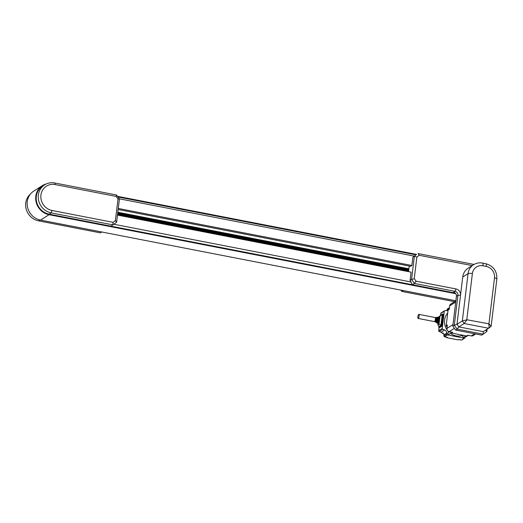 <?xml version="1.0" encoding="UTF-8"?>
<svg xmlns="http://www.w3.org/2000/svg" width="523" height="523" viewBox="0 0 523 523"><rect width="100%" height="100%" fill="white"/><g stroke="black" fill="none" stroke-linecap="round" stroke-linejoin="round"><path stroke-width="0.78" d="M416.105 281.211L414.425 283.446L455.075 291.344A3.445 3.21 -122.4 0 1 457.926 295.299L454.31 325.169L456.991 324.319L460.508 295.266A5.505 5.125 57.6 0 0 455.951 288.951L416.105 281.211L414.255 278.641L416.864 257.055L419.237 255.309L472.197 265.599M454.31 325.169L457.154 329.13L458.848 326.888L456.991 324.319L462.724 277.007A13.441 12.506 -122.4 0 1 468.216 268.122L473.55 264.743A13.441 12.506 57.6 0 0 468.059 273.627A3.445 0.837 6.9 0 1 472.38 273.588A9.996 9.303 -122.4 0 1 482.977 265.789L486.227 266.423A9.996 9.303 -122.4 0 1 494.497 277.883L488.933 323.822L491.13 326.234L488.639 328.209M416.864 257.055L414.373 256.25L411.562 279.491L414.255 278.641M488.933 323.822L467 319.775L464.182 323.508L458.848 326.888L483.252 331.628L483.18 334.184L486.835 331.497L485.743 330.052M486.835 331.497L487.109 329.183M474.034 264.448L418.027 253.563L419.237 255.309M416.001 254.851L412.882 257.198L416.001 254.851L117.982 196.949M457.154 329.13L483.18 334.184L481.683 335.132L455.664 330.078L457.154 329.13M412.346 284.721L410.071 280.439L411.562 279.491L414.425 283.446L412.385 284.728L49.129 214.155A15.507 14.428 -122.4 0 1 36.603 201.826A15.507 14.428 -122.4 0 1 42.638 186.116L44.664 184.835A15.507 14.428 57.6 0 0 38.637 200.544A15.507 14.428 57.6 0 0 51.162 212.874L112.961 224.877L113.033 222.327L52.038 210.475A13.441 12.506 -122.4 0 1 40.925 195.066A13.441 12.506 -122.4 0 1 55.177 184.58L116.165 196.426L116.577 195.001L54.778 182.991A15.507 14.428 57.6 0 0 44.664 184.835M454.304 325.175L452.813 326.123L455.664 330.078M452.813 326.123L456.429 296.247L457.926 295.299L460.508 295.266M118.015 198.988L115.4 220.582L116.616 222.19L119.427 198.949L118.015 198.988L116.165 196.426M119.427 198.949L116.577 195.001M115.4 220.582L113.033 222.327M110.935 226.165L116.616 222.19M101.737 231.99L100.37 232.859L38.571 220.85A15.507 14.428 -122.4 0 1 26.307 209.52A15.507 14.428 -122.4 0 1 30.511 193.968M454.546 301.666L401.821 291.422L400.873 290.108M408.535 271.646L409.248 266.05M117.597 214.077L408.633 270.62M117.472 215.097L411.071 272.143L410.071 280.439M488.704 323.992C489.208 326.162 489.175 327.575 488.613 328.228L483.252 331.628M467 319.775L462.332 320.945L464.182 323.508L488.587 328.248M456.997 324.325L462.332 320.945L468.059 273.627L462.724 277.007M459.56 339.636A1.549 1.445 57.6 0 0 460.743 339.872M443.903 335.119A1.549 1.445 57.6 0 0 443.975 335.903M444.602 336.734A1.549 1.445 57.6 0 0 445.786 336.962M451.146 332.87L449.08 334.184A0.896 0.837 -122.4 0 1 447.897 333.87A0.896 0.837 -122.4 0 1 448.119 332.667L449.643 331.706M465.993 335.851L464.045 337.087A0.896 0.837 -122.4 0 1 462.862 336.779A0.896 0.837 -122.4 0 1 463.084 335.576L463.43 335.354M462.94 335.263A13.788 12.827 -122.4 0 1 450.355 333.373M448.93 332.157A13.788 12.827 -122.4 0 1 447.695 313.055M439.398 316.833L439.3 317.553L435.424 318.357M438.817 321.632L438.705 322.312L434.986 320.776M438.627 323.207L438.509 323.92L434.62 321.442M439.202 318.448L439.104 319.128L435.378 319.18M435.358 319.324L439.039 320.037L438.902 320.717L435.228 319.998M434.986 317.566A2.066 0.569 101 0 1 435.136 317.526A2.066 0.569 101 0 1 435.299 319.664A2.066 0.569 101 0 1 434.345 321.586L418.086 318.429A2.066 0.569 101 0 1 417.877 316.546A2.066 0.569 101 0 1 418.72 314.401A2.066 0.569 101 0 1 418.871 314.362A2.066 0.569 101 0 1 419.034 316.507A2.066 0.569 101 0 1 418.086 318.429M440.915 325.398L439.052 324.155L440.059 315.853L442.197 314.774L440.915 325.398L438.993 326.614L437.882 324.901L438.039 323.619M440.059 315.853L438.843 316.945M438.758 317.67L438.66 318.448M438.581 319.135L438.483 319.932M438.398 320.619L438.307 321.403M438.215 322.109L438.13 322.861M439.052 324.155L437.882 324.901M442 326.13L440.987 325.777L442.517 314.062L443.445 314.173L442 326.13L439.699 327.588L438.915 327.437L438.889 326.45L438.79 327.228M440.359 315.487L442.386 314.225M448.021 310.374A3.445 3.21 -122.4 0 1 446.917 310.603L445.034 310.642A0.686 0.641 57.6 0 0 444.302 311.178L442.216 328.444A0.686 0.641 57.6 0 0 442.785 329.235L444.57 329.993A3.445 3.21 -122.4 0 1 446.766 333.033L446.858 334.105A0.686 0.641 57.6 0 0 447.427 334.897L444.543 336.72L447.145 337.224L446.505 337.629L446.57 337.113M444.302 311.178L440.784 313.414L440.556 315.304M439.078 327.47L438.692 330.68A0.686 0.641 -122.4 0 0 439.261 331.471L442.785 329.235M443.569 333.661L442.589 333.471L443.229 333.066A3.445 3.21 -122.4 0 1 443.883 334.857L443.975 335.929A0.686 0.641 57.6 0 0 444.543 336.72M442.589 333.471A3.445 3.21 57.6 0 0 441.046 332.223L439.261 331.471M443.975 335.929L446.858 334.105M449.434 307.668L447.472 308.916A0.686 0.641 57.6 0 0 447.191 309.368L446.851 310.355A3.445 3.21 -122.4 0 1 446.753 310.603M447.191 309.368L449.394 307.969M446.505 337.629L458.213 339.904L458.854 339.499L461.456 340.009A0.686 0.641 57.6 0 0 461.907 339.924L464.79 338.1A0.686 0.641 57.6 0 0 465.071 337.642L465.457 336.518A3.445 3.21 -122.4 0 1 465.647 336.073M464.79 338.1A0.686 0.641 57.6 0 1 464.339 338.178L447.427 334.897M447.132 326.653L446.603 326.43A0.686 0.641 -122.4 0 1 446.171 325.685L448.048 310.139A0.686 0.641 -122.4 0 1 448.329 309.688L449.257 309.1M468.118 335.295L467.144 335.91A0.686 0.641 -122.4 0 1 466.693 335.988L467.869 335.243L471.315 335.916A2.759 2.563 57.6 0 0 473.112 335.589L475.675 333.962M451.421 332.053L450.898 332.38A0.686 0.641 -122.4 0 0 451.473 333.033L466.693 335.988M450.898 332.38L450.859 331.942M440.784 313.414A0.686 0.641 -122.4 0 1 441.066 312.957L444.583 310.727M468.327 335.335L466.385 336.57A0.686 0.641 -122.4 0 1 465.934 336.649L465.405 336.662M465.934 336.649L467 335.975M455.873 300.823L450.774 304.059A2.759 2.563 57.6 0 0 449.649 305.877L449.224 309.4L448.048 310.139M446.171 325.685L447.342 324.94L446.917 328.457A2.759 2.563 57.6 0 0 449.198 331.615L452.643 332.288L451.473 333.033M455.951 288.951L455.075 291.344L453.578 292.292A3.445 3.21 -122.4 0 1 456.429 296.247M455.128 293.037L412.385 284.728M118.152 209.494L410.594 266.312L411.876 265.501L412.882 257.198M455.879 300.79L40.533 220.098A16.063 14.945 -122.4 0 1 27.562 207.33A16.063 14.945 -122.4 0 1 33.805 191.058L42.343 185.652A16.063 14.945 57.6 0 0 36.1 201.917A16.063 14.945 57.6 0 0 49.07 214.691L455.749 293.697M46.377 183.913A16.063 14.945 57.6 0 0 42.343 185.652M416.661 254.433L117.525 196.321M118.276 208.461L411.876 265.501M117.819 212.233L408.914 268.789M117.734 212.933L408.79 269.476M401.821 291.422L403.194 290.559M54.778 182.991L55.177 184.58M49.129 214.155L51.162 212.874L52.038 210.475M38.571 220.85L39.951 219.974M117.57 214.306L408.653 270.855M117.544 214.528L408.64 271.084M411.209 282.021L113.824 224.243M491.13 326.234L496.85 278.975A3.445 0.837 -173.1 0 0 494.497 277.883M496.85 278.975C497.072 271.032 493.398 265.946 485.821 263.716A3.445 0.948 101 0 1 486.227 266.423M485.821 263.716L482.566 263.082A3.445 0.948 101 0 1 482.977 265.789M466.817 319.527L472.38 273.588M440.987 325.777L438.81 327.156M438.915 327.437L441.222 325.979L442.667 314.022M442.216 328.444L438.692 330.68M441.046 332.223L444.57 329.993M443.883 334.857L446.766 333.033M446.851 310.355L449.296 308.805M464.339 338.178L461.456 340.009M465.62 336.126L466.039 335.864M447.211 326.051L446.603 326.43M455.729 302.026L449.649 305.877M452.996 324.606L446.917 328.457M454.395 328.32L449.198 331.615M474.694 333.772L471.315 335.916M40.533 220.098L49.07 214.691M414.34 256.126L119.322 198.812M117.662 213.521L408.757 270.077M117.636 213.77L408.718 270.319M482.566 263.082C479.323 262.487 476.316 263.043 473.55 264.743M488.613 328.228L490.979 326.489M439.412 316.827L435.299 317.683M438.849 321.625L435.195 320.122M438.66 323.201L434.959 320.841M439.222 318.442L435.424 318.487M435.136 317.526L418.871 314.362M440.242 315.5L442.517 314.062M415.988 254.864L118.002 196.975"/></g></svg>
